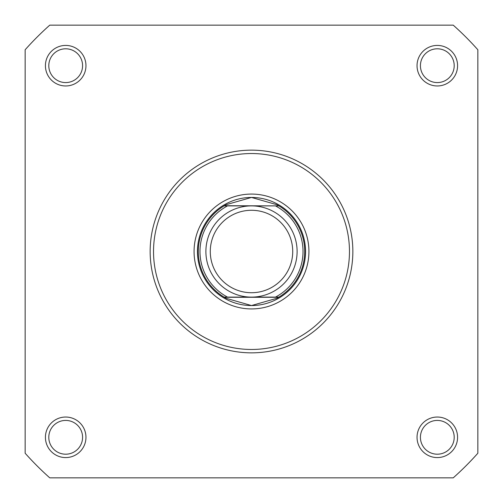 <?xml version="1.0" encoding="UTF-8"?>
<svg xmlns="http://www.w3.org/2000/svg" width="503" height="503" viewBox="0 0 503 503"><rect width="100%" height="100%" fill="white"/><g stroke="black" fill="none" stroke-linecap="round" stroke-linejoin="round"><path stroke-width="0.75" d="M45.421 437.308A20.271 20.271 0 0 1 65.692 417.037A20.271 20.271 0 0 1 85.963 437.308A20.271 20.271 0 0 1 65.692 457.579A20.271 20.271 0 0 1 45.421 437.308M82.58 437.308A16.895 16.895 0 0 0 65.692 420.42A16.895 16.895 0 0 0 48.797 437.308A16.895 16.895 0 0 0 65.692 454.203A16.895 16.895 0 0 0 82.58 437.308M45.421 65.692A20.271 20.271 0 0 1 65.692 45.421A20.271 20.271 0 0 1 85.963 65.692A20.271 20.271 0 0 1 65.692 85.963A20.271 20.271 0 0 1 45.421 65.692M82.58 65.692A16.895 16.895 0 0 0 65.692 48.797A16.895 16.895 0 0 0 48.797 65.692A16.895 16.895 0 0 0 65.692 82.58A16.895 16.895 0 0 0 82.58 65.692M417.037 65.692A20.271 20.271 0 0 1 437.308 45.421A20.271 20.271 0 0 1 457.579 65.692A20.271 20.271 0 0 1 437.308 85.963A20.271 20.271 0 0 1 417.037 65.692M454.203 65.692A16.895 16.895 0 0 0 437.308 48.797A16.895 16.895 0 0 0 420.42 65.692A16.895 16.895 0 0 0 437.308 82.58A16.895 16.895 0 0 0 454.203 65.692M417.037 437.308A20.271 20.271 0 0 1 437.308 417.037A20.271 20.271 0 0 1 457.579 437.308A20.271 20.271 0 0 1 437.308 457.579A20.271 20.271 0 0 1 417.037 437.308M454.203 437.308A16.895 16.895 0 0 0 437.308 420.42A16.895 16.895 0 0 0 420.42 437.308A16.895 16.895 0 0 0 437.308 454.203A16.895 16.895 0 0 0 454.203 437.308M194.07 251.5A57.43 57.43 0 0 1 251.5 194.07A57.43 57.43 0 0 1 308.93 251.5A57.43 57.43 0 0 1 251.5 308.93A57.43 57.43 0 0 1 194.07 251.5M352.848 251.5A101.348 101.348 0 0 1 251.5 352.848A101.348 101.348 0 0 1 150.152 251.5A101.348 101.348 0 0 1 251.5 150.152A101.348 101.348 0 0 1 352.848 251.5A101.348 101.348 0 0 0 251.5 150.152A101.348 101.348 0 0 0 150.152 251.5M453.241 477.85A303.208 303.208 0 0 0 477.85 453.241L477.85 49.759A303.208 303.208 0 0 0 453.241 25.15L49.759 25.15A303.208 303.208 0 0 0 25.15 49.759L25.15 453.241A303.208 303.208 0 0 0 49.759 477.85L453.241 477.85M275.462 297.11A51.52 51.52 0 0 0 275.462 205.89L278.907 205.89A53.211 53.211 0 0 1 278.907 297.11L251.5 297.11A45.61 45.61 0 0 1 205.89 251.5A45.61 45.61 0 0 1 251.5 205.89L227.538 205.89A51.52 51.52 0 0 0 227.538 297.11L224.093 297.11A53.211 53.211 0 0 1 224.093 205.89L227.538 205.89M251.5 210.279A41.221 41.221 0 0 0 210.279 251.5A41.221 41.221 0 0 0 251.5 292.721A41.221 41.221 0 0 0 292.721 251.5A41.221 41.221 0 0 0 251.5 210.279M278.624 205.721L276.751 204.664L251.5 197.446A54.054 54.054 0 0 0 197.446 251.5A54.054 54.054 0 0 0 251.5 305.554L226.249 298.336L224.093 297.11L278.907 297.11L276.751 298.336L251.5 305.554A54.054 54.054 0 0 0 305.554 251.5A54.054 54.054 0 0 0 251.5 197.446L226.249 204.664L224.093 205.89L278.907 205.89L224.376 205.721M275.462 205.89L251.5 205.89A45.61 45.61 0 0 1 297.11 251.5A45.61 45.61 0 0 1 251.5 297.11L227.538 297.11M278.624 297.279L224.376 297.279M226.249 204.664A53.211 53.211 0 0 0 225.281 205.199M225.281 297.801A53.211 53.211 0 0 0 226.249 298.336M276.751 298.336A53.211 53.211 0 0 0 277.719 297.801M277.719 205.199A53.211 53.211 0 0 0 276.751 204.664M153.528 251.5A97.972 97.972 0 0 0 251.5 349.472A97.972 97.972 0 0 0 349.472 251.5A97.972 97.972 0 0 0 251.5 153.528A97.972 97.972 0 0 0 153.528 251.5"/></g></svg>
